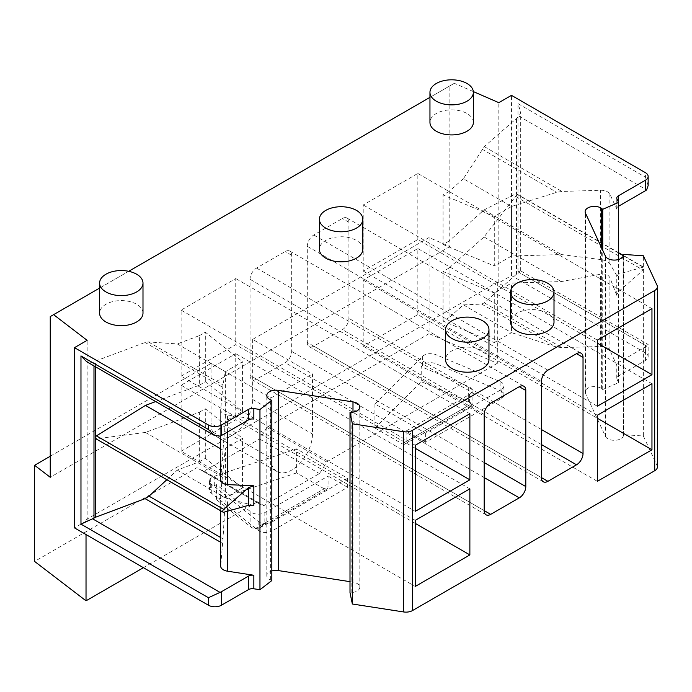 <?xml version="1.0" encoding="UTF-8"?>
<svg xmlns="http://www.w3.org/2000/svg" width="692" height="692" viewBox="0 0 692 692"><rect width="100%" height="100%" fill="white"/><g stroke="black" fill="none" stroke-linecap="round" stroke-linejoin="round"><path stroke-width="0.52" stroke-dasharray="3.46 2.59" d="M657.4 466.97A9.195 5.311 0 0 0 657.089 465.604L643.352 436.012L623.682 434.654L623.44 435.7A9.195 5.311 180 0 1 614.92 440.302A9.195 5.311 180 0 1 605.439 436.375L585.441 393.29A9.195 5.311 180 0 1 585.129 391.923A9.195 5.311 180 0 1 591.366 386.889A9.195 5.311 180 0 1 601.616 388.679L602.732 389.518L618.596 382.667L616.961 379.13A5.519 3.183 180 0 1 616.771 378.308A5.519 3.183 180 0 1 618.389 376.059L645.454 360.428A9.195 5.311 0 0 0 648.144 356.674A9.195 5.311 0 0 0 645.454 352.92L511.483 275.572L498.82 282.89L497.332 282.241L86.024 519.709L87.14 520.566L74.468 527.884M271.826 580.562L270.382 579.922A9.195 5.311 180 0 1 266.792 575.709A9.195 5.311 180 0 1 271.826 570.978M350.005 581.661L352.989 582.128A9.195 5.311 180 0 1 359.805 587.257A9.195 5.311 180 0 1 351.821 592.516L350.005 592.655M272.068 521.932A9.195 5.311 180 0 1 258.125 521.301L211.302 484.097A9.195 5.311 180 0 1 209.546 480.975A9.195 5.311 180 0 1 210.705 478.397L214.278 476.338L296.617 448.883L347.609 478.319L272.068 521.932L272.068 530.946A9.195 5.311 180 0 1 258.125 530.314L211.302 493.111A9.195 5.311 180 0 1 209.546 489.988A9.195 5.311 180 0 1 210.705 487.41L216.466 484.616L250.885 511.968A9.195 5.311 0 0 0 264.828 512.599L328.094 476.07L328.094 486.58A5.519 3.183 60 0 1 326.953 489.106A5.519 3.183 60 0 1 324.193 488.837L296.617 472.913L296.617 448.883M500.091 381.603A9.195 5.311 180 0 1 503.88 385.902A9.195 5.311 180 0 1 501.181 389.657L425.641 433.27L374.917 403.981L422.57 356.337A9.195 5.311 180 0 1 435.934 354.693L500.091 381.603L500.091 390.617L435.934 363.707A9.195 5.311 180 0 0 422.57 365.35L421.229 366.682L468.311 386.439L468.311 401.455L421.229 381.707L421.229 366.682M497.332 282.241L497.332 363.343L429.092 333.656L429.092 237.538L449.861 246.568L449.861 85.869L454.315 83.299L429.957 97.364M498.82 282.89L498.82 102.667M473.319 91.569L454.315 83.299M449.861 85.869L50.248 316.59M449.861 246.568L50.248 477.29M128.695 271.299L99.587 288.106M554.007 322.126A21.703 12.534 0 0 0 547.649 313.268A21.703 12.534 0 0 0 523.991 310.552A21.703 12.534 0 0 0 510.592 322.126M142.993 313.121A21.703 12.534 0 0 0 136.644 304.255A21.703 12.534 0 0 0 112.986 301.539A21.703 12.534 0 0 0 99.587 313.121M362.807 249.293A21.703 12.534 0 0 0 356.449 240.427A21.703 12.534 0 0 0 332.8 237.711A21.703 12.534 0 0 0 319.401 249.293M473.363 122.38A21.703 12.534 0 0 0 467.005 113.523A21.703 12.534 0 0 0 443.347 110.806A21.703 12.534 0 0 0 429.957 122.38M488.967 359.676A21.703 12.534 0 0 0 482.609 350.809A21.703 12.534 0 0 0 458.96 348.093A21.703 12.534 0 0 0 445.562 359.676M511.483 275.572L511.483 95.349M516.517 274.17L484.279 302.828L481.718 304.099L463.398 304.878L449.056 317.628L449.056 268.063L484.045 236.958L516.517 195.326L516.517 274.17L517.988 273.323L517.988 117.13A9.195 5.311 0 0 0 519.156 116.299L520.687 112.009L517.988 103.61L645.454 177.204L645.454 172.697M648.144 185.603L645.454 177.204M645.454 352.92L645.454 345.412L648.11 344.46L646.622 346.087A9.195 5.311 0 0 1 645.454 346.908L618.389 362.539A5.519 3.183 0 0 0 616.771 364.796A5.519 3.183 0 0 0 616.961 365.618L609.894 350.394A9.195 5.311 0 0 0 600.526 346.467L561.895 347.635L555.711 346.822L511.483 332.644L511.483 283.08L561.333 281.575L600.526 274.231C605.284 273.513 608.406 274.698 609.894 277.777L616.961 295.873L616.961 276.16L618.389 274.093L643.179 267.173A1.842 1.064 120 0 1 643.776 267.224A1.842 1.064 120 0 1 644.105 268.487A1.842 1.064 120 0 1 643.179 270.079L618.389 291.79L616.736 294.818L616.961 295.873M618.596 206.225L618.389 206.346A5.519 3.183 0 0 0 616.771 208.595A5.519 3.183 0 0 0 616.961 209.425L616.961 198.907M517.988 117.13L484.296 146.618L463.398 178.718L511.483 206.484L556.714 192.307L561.93 191.442L600.526 190.274A9.195 5.311 0 0 1 609.894 194.201L616.961 209.425M616.736 275.485L609.894 263.816C608.406 261.645 605.284 260.209 600.526 259.509L561.333 254.544L511.483 256.049L511.483 206.484L494.287 216.414L494.287 265.979L511.483 256.049M618.596 382.667L618.596 259.483M516.517 195.326A1.842 1.064 120 0 0 516.517 193.821L516.517 117.977M463.398 178.718L449.056 191.468L449.056 241.032L484.045 209.918L515.886 193.682L618.596 252.978M517.988 273.323A9.195 5.311 0 0 0 519.156 272.492L646.622 346.087M645.454 345.412L517.988 271.818L520.652 270.866L519.156 272.492M463.398 304.878L511.483 332.644L494.287 342.575L494.287 293.01L511.483 283.08M449.056 317.628L443.062 321.088L494.287 342.575M449.056 191.468L443.062 194.928L494.287 216.414M449.056 241.032L443.062 244.492L443.062 194.928M449.056 268.063L443.062 271.523L494.287 293.01M443.062 321.088L443.062 271.523M484.045 209.918L561.333 254.544M443.062 244.492L494.287 265.979M484.045 236.958L561.333 281.575M602.732 389.518L602.732 250.322M623.682 434.654L623.682 254.431M643.352 436.012L643.352 255.78M227.478 432.033L227.478 414.984L253.843 419.067M227.478 511.206L227.478 498.56L253.843 505.523M227.478 414.984A9.195 5.311 180 0 1 220.661 409.854A9.195 5.311 180 0 1 220.679 409.577L222.971 384.986L225.341 371.69L225.341 421.255L220.679 478.812L220.679 409.577M93.982 365.921L93.982 361.925L95.453 361.077L145.06 342.471L148.399 341.926L177.256 343.924L225.341 371.69L242.537 361.76L242.537 411.325L225.341 421.255M93.982 361.925A9.195 5.311 180 0 1 92.546 362.599L86.682 361.7M95.453 366.769L95.453 361.077M155.717 401.559L199.331 385.21L199.331 335.646L177.256 343.924M166.841 479.712L177.256 470.084L199.331 461.806L199.331 412.242L145.45 432.439L96.422 438.763L95.453 438.425M220.661 510.782L220.661 493.742L225.341 448.286L225.341 497.851L223.023 538.895L220.679 565.779L220.679 493.543C220.661 495.576 222.936 497.245 227.478 498.56M220.661 448.831L222.729 450.025M145.45 432.439L222.729 477.065M199.331 412.242L205.325 408.782L242.537 438.356L225.341 448.286M199.331 461.806L205.325 458.346L242.537 487.921L225.341 497.851L177.256 470.084M242.537 487.921L242.537 438.356M199.331 335.646L205.325 332.186L242.537 361.76M199.331 385.21L205.325 381.75L242.537 411.325M205.325 381.75L205.325 332.186M205.325 458.346L205.325 408.782M87.14 520.566L87.14 340.343M86.024 534.553L86.024 519.709M50.248 456.262L211.034 363.43L270.866 397.978L270.866 458.052A29.427 16.989 -60 0 0 276.964 471.52L217.132 436.981A29.427 16.989 -60 0 1 211.034 423.504L270.866 458.052M429.092 237.538L252.658 339.4L312.49 373.948L312.49 434.022A29.427 16.989 -60 0 1 299.645 463.64A29.427 16.989 -60 0 1 276.964 471.52M497.332 363.343L326.581 461.927A66.216 38.233 -60 0 1 319.419 473.57L263.937 505.61A66.216 38.233 -60 0 1 258.566 503.378A66.216 38.233 -60 0 1 256.775 502.228L196.943 467.688L34.6 561.42M143.408 567.682L256.775 502.228M211.034 363.43L211.034 423.504M429.092 333.656L266.749 427.388A66.216 38.233 -60 0 1 259.595 439.031L204.105 471.062A66.216 38.233 -60 0 1 198.742 468.839A66.216 38.233 -60 0 1 196.943 467.688M252.658 339.4L252.658 399.474A29.427 16.989 -60 0 1 239.813 429.092A29.427 16.989 -60 0 1 217.132 436.981M266.749 427.388L326.581 461.927M204.105 471.062L263.937 505.61M259.595 439.031L319.419 473.57M270.866 397.978L312.49 373.948M307.283 342.402A9.195 5.311 120 0 0 309.194 346.614A9.195 5.311 120 0 0 313.787 346.156L342.402 329.643A9.195 5.311 120 0 0 348.906 318.372L348.906 222.253A9.195 5.311 120 0 0 347.003 218.049A9.195 5.311 120 0 0 342.402 218.499L313.787 235.02A9.195 5.311 120 0 0 307.283 246.283L307.283 342.402L541.404 477.575L313.787 346.156M250.054 375.445A9.195 5.311 120 0 0 251.957 379.657A9.195 5.311 120 0 0 256.559 379.199L285.173 362.677A9.195 5.311 120 0 0 291.678 351.415L291.678 255.296A9.195 5.311 120 0 0 289.775 251.084A9.195 5.311 120 0 0 285.173 251.542L256.559 268.063A9.195 5.311 120 0 0 250.054 279.326L250.054 375.445L484.175 510.609L256.559 379.199M181.122 451.288L235.747 419.75L235.747 353.673L181.122 385.21L181.122 451.288L415.243 586.453M181.122 376.197L235.747 344.659L235.747 278.573L181.122 310.111L181.122 376.197L415.243 511.362M417.838 314.618L417.838 248.54L363.213 280.078L363.213 346.164L417.838 314.618L597.334 418.245M417.838 239.527L417.838 173.45L363.213 204.988L363.213 271.065L417.838 239.527L597.334 343.154M415.243 523.377L235.747 419.75M415.243 520.375L181.122 385.21M469.868 488.837L235.747 353.673M415.243 448.286L235.747 344.659M415.243 445.276L181.122 310.111M469.868 413.738L235.747 278.573M651.959 383.705L417.838 248.54M597.334 481.329L363.213 346.164M597.334 415.243L363.213 280.078M651.959 308.615L417.838 173.45M597.334 406.23L363.213 271.065M597.334 340.153L363.213 204.988M347.609 478.319L347.609 487.332L272.068 530.946M347.609 487.332L328.094 476.07M296.617 472.913L216.466 499.633L216.466 484.616M214.278 485.343L214.278 476.338M500.091 390.617A9.195 5.311 180 0 1 503.88 394.907A9.195 5.311 180 0 1 501.181 398.67L425.641 442.283L406.135 431.012L469.41 394.483A9.195 5.311 0 0 0 472.1 390.729A9.195 5.311 0 0 0 468.311 386.439M406.135 431.012L406.135 441.531A5.519 3.183 60 0 1 404.993 444.056A5.519 3.183 60 0 1 402.234 443.78L471.468 403.808L471.944 405.4L469.41 405.002L469.41 394.483M264.828 512.599L264.828 523.109L260.002 527.762L254.959 528.809A9.195 5.311 180 0 1 250.885 526.984L216.466 499.633M374.917 403.981L374.917 428.011L421.229 381.707M374.917 428.011L402.234 443.78M468.311 401.455A9.195 5.311 180 0 1 471.468 403.808M425.641 433.27L425.641 442.283M210.705 478.397L210.705 487.41M517.988 271.818L517.988 103.61M519.156 116.299L646.622 189.893M645.454 360.428L645.454 346.908M484.296 146.618L561.93 191.442M618.389 206.346L618.389 201.986M618.389 291.79L618.389 274.093M618.389 376.059L618.389 362.539M616.961 379.13L616.961 365.618M609.894 263.816L609.894 194.201M609.894 350.394L609.894 277.777M600.526 259.509L600.526 190.274M600.526 346.467L600.526 274.231M482.134 149.247L556.714 192.307M484.279 302.828L561.895 347.635M481.718 304.099L555.711 346.822M623.371 255.737L643.179 267.173M515.886 196.589L643.179 270.079M601.616 388.679L601.616 247.918M585.441 393.29L585.441 213.067M605.439 436.375L605.439 256.152M623.44 435.7L623.44 255.478L643.776 267.224M657.089 465.604L657.089 285.372M351.821 592.516L351.821 412.294M352.989 582.128L352.989 412.155M270.382 579.922L270.382 399.699M145.06 342.471L222.703 387.295M92.546 362.599L220.013 436.194M148.399 341.926L222.971 384.986M96.422 438.763L223.715 512.253M220.661 537.528L223.023 538.895M220.661 542.294L222.703 543.471M252.658 399.474L312.49 434.022M541.404 381.448L307.283 246.283M547.908 370.185L313.787 235.02M348.906 222.253L342.402 218.499M541.404 429.516L348.906 318.372M541.404 444.532L342.402 329.643M484.175 414.491L250.054 279.326M490.68 403.228L256.559 268.063M291.678 255.296L285.173 251.542M484.175 462.55L291.678 351.415M484.175 477.575L285.173 362.677M258.125 521.301L258.125 530.314M264.828 523.109L328.094 486.58M406.135 441.531L469.41 405.002M250.885 511.968L250.885 526.984M254.959 528.809L324.193 488.837M422.57 356.337L422.57 365.35M435.934 354.693L435.934 363.707M501.181 389.657L501.181 398.67M211.302 484.097L211.302 493.111M648.144 356.674L648.144 344.521M616.771 208.595L616.771 198.085M616.771 294.801L616.771 275.589M616.771 378.308L616.771 364.796M520.687 270.927L520.687 112.009M520.652 270.866L648.11 344.46M516.362 193.665L618.596 252.684M585.129 391.923L585.129 211.691M359.805 587.257L359.805 407.034M266.792 575.709L266.792 395.487M220.661 409.854L220.661 435.917M258.566 503.378L198.742 468.839M309.194 346.614L543.307 481.779M347.003 218.049L581.116 353.214M251.957 379.657L486.078 514.822M289.775 251.084L523.887 386.248M260.002 527.762L326.953 489.106M404.993 444.056L471.944 405.4M472.1 390.729L472.1 405.114M503.88 385.902L503.88 394.907M209.546 480.975L209.546 489.988"/><path stroke-width="1.04" d="M99.587 288.106L53.604 314.652L87.14 340.343L74.468 347.661L74.468 527.884L208.439 605.232A9.195 5.311 0 0 0 221.44 605.232L248.514 589.601A5.519 3.183 180 0 1 253.843 588.78L259.958 589.722L271.826 580.562L271.826 400.339L270.382 399.699A9.195 5.311 180 0 1 266.792 395.487A9.195 5.311 180 0 1 278.366 390.357L352.989 401.905A9.195 5.311 180 0 1 359.805 407.034A9.195 5.311 180 0 1 351.821 412.294L350.005 412.432L352.349 423.789L403.609 431.721A9.195 5.311 0 0 0 412.493 430.346L654.71 290.502A9.195 5.311 0 0 0 657.4 286.748A9.195 5.311 0 0 0 657.089 285.372L643.352 255.78L623.682 254.431L623.44 255.478A9.195 5.311 180 0 1 614.92 260.08A9.195 5.311 180 0 1 605.439 256.152L585.441 213.067A9.195 5.311 180 0 1 585.129 211.691A9.195 5.311 180 0 1 591.366 206.666A9.195 5.311 180 0 1 601.616 208.456L602.732 209.295L618.596 202.445L616.961 198.907A5.519 3.183 180 0 1 616.771 198.085A5.519 3.183 180 0 1 618.389 195.836L645.454 180.205A9.195 5.311 0 0 0 648.144 176.451A9.195 5.311 0 0 0 645.454 172.697L511.483 95.349L498.82 102.667L473.319 91.569M271.826 570.978A9.195 5.311 180 0 1 278.366 570.58L350.005 581.661M350.005 412.432L350.005 592.655L352.349 604.012L403.609 611.944A9.195 5.311 0 0 0 412.493 610.569L654.71 470.733A9.195 5.311 0 0 0 657.4 466.97L657.4 286.748M86.024 534.553L86.024 600.812L34.6 561.42L34.6 465.301L50.248 477.29L50.248 316.59L53.604 314.652M429.957 97.364L128.695 271.299M74.468 347.661L208.439 425.009A9.195 5.311 0 0 0 221.44 425.009L248.514 409.379A5.519 3.183 180 0 1 253.843 408.548L259.958 409.5L271.826 400.339M510.592 292.093L510.592 322.126A21.703 12.534 0 0 0 516.95 330.992A21.703 12.534 0 0 0 540.608 333.708A21.703 12.534 0 0 0 554.007 322.126L554.007 292.093A21.703 12.534 0 0 0 547.649 283.227A21.703 12.534 0 0 0 523.991 280.511A21.703 12.534 0 0 0 510.592 292.093A21.703 12.534 0 0 0 516.95 300.951A21.703 12.534 0 0 0 540.608 303.667A21.703 12.534 0 0 0 554.007 292.093M99.587 283.08L99.587 313.121A21.703 12.534 0 0 0 105.945 321.979A21.703 12.534 0 0 0 129.594 324.695A21.703 12.534 0 0 0 142.993 313.121L142.993 283.08A21.703 12.534 0 0 0 136.644 274.222A21.703 12.534 0 0 0 112.986 271.506A21.703 12.534 0 0 0 99.587 283.08A21.703 12.534 0 0 0 105.945 291.938A21.703 12.534 0 0 0 129.594 294.654A21.703 12.534 0 0 0 142.993 283.08M319.401 219.252L319.401 249.293A21.703 12.534 0 0 0 325.75 258.151A21.703 12.534 0 0 0 349.408 260.867A21.703 12.534 0 0 0 362.807 249.293L362.807 219.252A21.703 12.534 0 0 0 356.449 210.394A21.703 12.534 0 0 0 332.8 207.678A21.703 12.534 0 0 0 319.401 219.252A21.703 12.534 0 0 0 325.75 228.109A21.703 12.534 0 0 0 349.408 230.825A21.703 12.534 0 0 0 362.807 219.252M429.957 92.347L429.957 122.38A21.703 12.534 0 0 0 436.306 131.246A21.703 12.534 0 0 0 459.964 133.963A21.703 12.534 0 0 0 473.363 122.38L473.363 92.347A21.703 12.534 0 0 0 467.005 83.481A21.703 12.534 0 0 0 443.347 80.765A21.703 12.534 0 0 0 429.957 92.347A21.703 12.534 0 0 0 436.306 101.205A21.703 12.534 0 0 0 459.964 103.921A21.703 12.534 0 0 0 473.363 92.347M445.562 329.634L445.562 359.676A21.703 12.534 0 0 0 451.919 368.533A21.703 12.534 0 0 0 475.568 371.249A21.703 12.534 0 0 0 488.967 359.676L488.967 329.634A21.703 12.534 0 0 0 482.609 320.777A21.703 12.534 0 0 0 458.96 318.06A21.703 12.534 0 0 0 445.562 329.634A21.703 12.534 0 0 0 451.919 338.5A21.703 12.534 0 0 0 475.568 341.217A21.703 12.534 0 0 0 488.967 329.634M618.596 206.225L645.454 190.715A9.195 5.311 0 0 0 646.622 189.893L648.144 185.603L648.144 176.451M618.596 259.483L618.596 202.445M602.732 250.322L602.732 209.295M541.404 477.575A9.195 5.311 120 0 0 543.307 481.779A9.195 5.311 120 0 0 547.908 481.329L576.523 464.808A9.195 5.311 120 0 0 583.027 453.545L583.027 357.418A9.195 5.311 120 0 0 581.116 353.214A9.195 5.311 120 0 0 576.523 353.664L547.908 370.185A9.195 5.311 120 0 0 541.404 381.448L541.404 477.575L547.908 481.329M484.175 510.609A9.195 5.311 120 0 0 486.078 514.822A9.195 5.311 120 0 0 490.68 514.364L519.294 497.851A9.195 5.311 120 0 0 525.799 486.58L525.799 390.461A9.195 5.311 120 0 0 523.887 386.248A9.195 5.311 120 0 0 519.294 386.707L490.68 403.228A9.195 5.311 120 0 0 484.175 414.491L484.175 510.609L490.68 514.364M415.243 586.453L469.868 554.915L469.868 488.837L415.243 520.375L415.243 586.453M415.243 511.362L469.868 479.824L469.868 413.738L415.243 445.276L415.243 511.362M651.959 449.791L651.959 383.705L597.334 415.243L597.334 481.329L651.959 449.791L597.334 418.245M651.959 374.692L651.959 308.615L597.334 340.153L597.334 406.23L651.959 374.692L597.334 343.154M352.349 604.012L352.349 423.789M259.958 589.722L259.958 409.5M220.679 478.812C220.661 482.272 222.936 484.201 227.478 484.599L253.843 485.801L248.514 487.635L223.715 509.347A1.842 1.064 -60 0 0 222.789 510.938A1.842 1.064 -60 0 0 223.127 512.201L95.712 438.65M220.661 510.782L220.661 566.056A9.195 5.311 180 0 0 227.478 571.185L253.843 575.26A5.519 3.183 0 0 0 248.514 576.081L221.44 591.712A9.195 5.311 0 0 1 220.013 592.387L208.439 597.724L80.973 524.129L92.546 518.801L220.013 592.387M253.843 408.548L253.843 419.067A5.519 3.183 0 0 0 248.514 419.888L248.514 409.379M253.843 485.801L253.843 505.523L248.514 505.333L223.715 512.253A1.842 1.064 -60 0 1 223.127 512.201M208.439 425.009L208.439 429.507L214.139 435.294L220.013 436.194A9.195 5.311 0 0 0 221.44 435.519L248.514 419.888M214.139 435.294L86.682 361.7L80.973 355.922L208.439 429.507M95.453 366.769L95.453 436.92A1.842 1.064 -60 0 0 95.453 438.425L96.422 438.763L95.453 438.425L95.453 517.27L93.982 518.118A9.195 5.311 180 0 1 92.546 518.801M155.717 401.559L145.45 405.408L96.422 435.856L223.715 509.347M95.453 436.92L96.422 435.856M166.841 479.712L149.031 496.173L145.095 498.655L220.661 542.294M95.453 517.27L145.095 498.655M220.661 435.917L220.661 479.063M145.45 405.408L220.661 448.831M86.024 600.812L143.408 567.682M34.6 465.301L50.248 456.262M469.868 554.915L415.243 523.377M469.868 479.824L415.243 448.286M645.454 190.715L645.454 180.205M618.389 201.986L618.389 195.836M618.596 252.978L623.371 255.737M601.616 247.918L601.616 208.456M654.71 470.733L654.71 290.502M412.493 610.569L412.493 430.346M403.609 611.944L403.609 431.721M352.989 412.155L352.989 401.905M278.366 570.58L278.366 390.357M227.478 484.599L227.478 432.033M253.843 588.78L253.843 575.26M227.478 571.185L227.478 511.206M248.514 505.333L248.514 487.635M248.514 589.601L248.514 576.081M221.44 435.519L221.44 425.009M208.439 605.232L208.439 597.724M221.44 605.232L221.44 591.712M80.973 524.129L80.973 355.922M93.982 518.118L93.982 365.921M149.031 496.173L220.661 537.528M583.027 357.418L576.523 353.664M583.027 453.545L541.404 429.516M576.523 464.808L541.404 444.532M525.799 390.461L519.294 386.707M525.799 486.58L484.175 462.55M519.294 497.851L484.175 477.575M618.596 252.684L623.44 255.478"/></g></svg>
